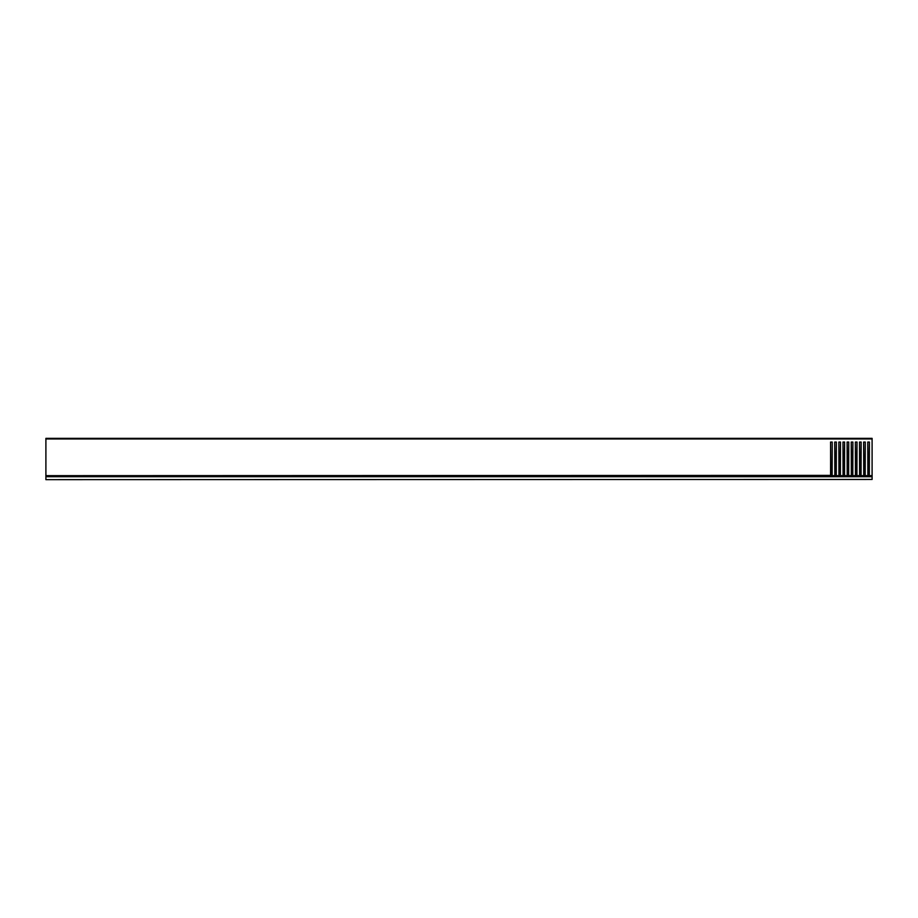 <?xml version="1.0" encoding="UTF-8"?>
<svg xmlns="http://www.w3.org/2000/svg" width="918" height="918" viewBox="0 0 918 918"><rect width="100%" height="100%" fill="white"/><g stroke="black" fill="none" stroke-linecap="round" stroke-linejoin="round"><path stroke-width="1.38" d="M872.1 479.448L45.9 479.655L872.1 479.448L872.1 476.729L45.9 476.729L45.9 479.448M45.9 476.729L872.1 476.729M872.1 438.965L45.9 438.965L45.9 438.345L872.1 438.345L872.1 476.522L45.9 476.522L45.9 475.65L830.675 475.375M45.9 438.965L45.9 475.65M863.895 476.522L863.631 442.063L863.723 475.375M868.026 476.522L864.894 476.006L865.284 442.063L863.631 442.063L865.284 442.063L865.192 475.375M868.153 476.006L867.762 442.063L867.854 475.375M872.1 476.006L869.025 476.006L869.415 442.063L867.762 442.063L869.415 442.063L869.323 475.375M834.978 476.522L831.846 476.006L832.236 442.063L830.583 442.063L830.583 475.214L830.583 442.063L832.236 442.063L832.144 475.375M835.105 476.006L834.714 442.063L834.806 475.375M839.109 476.522L835.977 476.006L836.367 442.063L834.714 442.063L836.367 442.063L836.275 475.375M839.236 476.006L838.845 442.063L838.937 475.375M843.24 476.522L840.108 476.006L840.498 442.063L838.845 442.063L840.498 442.063L840.406 475.375M843.367 476.006L842.976 442.063L843.068 475.375M847.371 476.522L844.239 476.006L844.629 442.063L842.976 442.063L844.629 442.063L844.537 475.375M847.498 476.006L847.107 442.063L847.199 475.375M851.502 476.522L848.37 476.006L848.76 442.063L847.107 442.063L848.76 442.063L848.668 475.375M851.629 476.006L851.238 442.063L851.33 475.375M855.633 476.522L852.501 476.006L852.891 442.063L851.238 442.063L852.891 442.063L852.799 475.375M855.76 476.006L855.369 442.063L855.461 475.375M859.764 476.522L856.632 476.006L857.022 442.063L855.369 442.063L857.022 442.063L856.93 475.375M859.891 476.006L859.5 442.063L859.592 475.375M864.022 476.006L860.763 476.006L861.153 442.063L859.5 442.063L861.153 442.063L861.061 475.375M830.836 475.65L830.847 476.522M865.031 475.65L868.015 475.65M869.162 475.65L872.1 475.65M831.983 475.65L834.967 475.65M836.114 475.65L839.098 475.65M840.245 475.65L843.229 475.65M844.376 475.65L847.36 475.65M848.507 475.65L851.491 475.65M852.638 475.65L855.622 475.65M856.769 475.65L859.753 475.65M860.9 475.65L863.884 475.65M830.974 476.006L45.9 476.006"/></g></svg>
